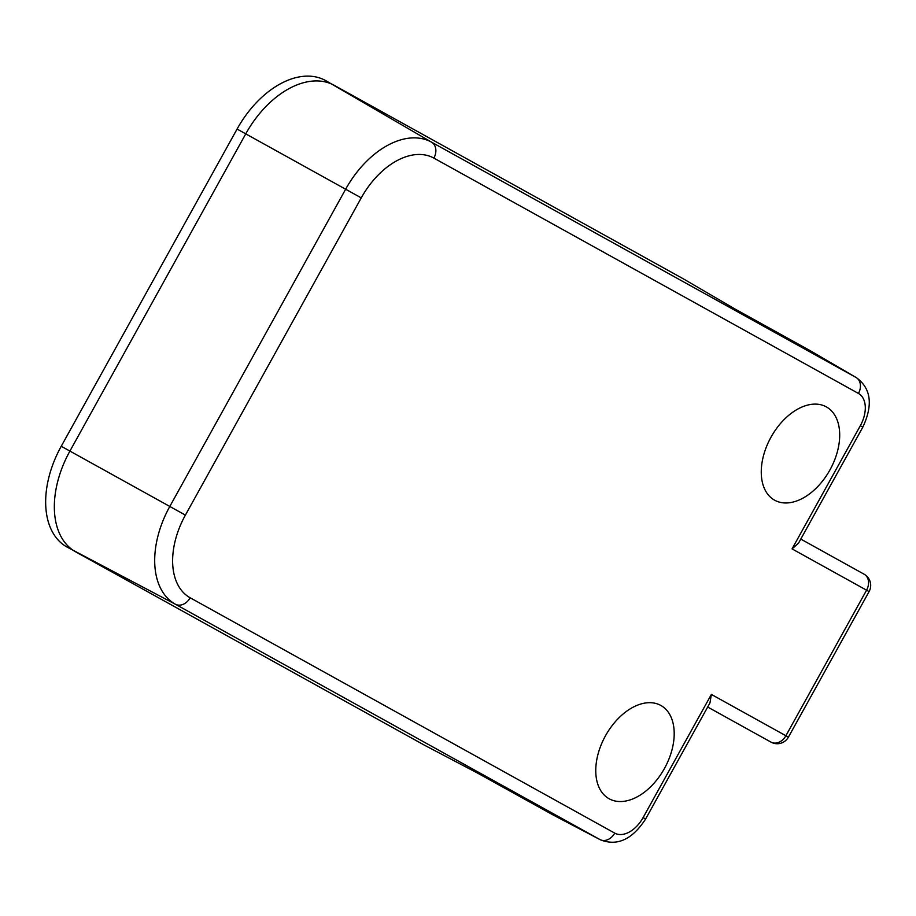 <?xml version="1.0" encoding="UTF-8"?>
<svg xmlns="http://www.w3.org/2000/svg" width="916" height="916" viewBox="0 0 916 916"><rect width="100%" height="100%" fill="white"/><g stroke="black" fill="none" stroke-linecap="round" stroke-linejoin="round"><path stroke-width="1.37" d="M424.818 745.384L477.671 773.15L553.161 814.988L600.003 839.594L175.425 604.251L67.04 547.07A85.337 53.941 119 0 1 61.235 446.275L69.914 451.084A85.337 53.941 119 0 0 75.719 551.879L424.818 745.384M237.084 129.053A85.337 53.941 119 0 1 325.627 80.562L431.562 142.175L856.139 377.529L810.442 350.828L734.964 308.99L683.405 278.876L334.306 85.371A85.337 53.941 119 0 0 245.751 133.862L237.084 129.053L61.235 446.275M645.62 818.996C632.292 839.537 617.189 846.464 600.323 839.766A40.132 25.362 -61 0 1 600.003 839.594A12.801 9.916 -61 0 0 614.739 833.125A27.331 17.278 -61 0 0 643.101 817.599L645.62 818.996L709.969 702.893L711.366 694.431L785.894 735.743L866.57 590.19L869.089 591.587A12.801 12.801 0 0 0 864.097 574.195L800.779 539.089L864.097 574.195A12.801 9.916 -61 0 1 866.57 590.19L792.054 548.89L798.466 543.211M869.089 591.587L788.413 737.14L785.894 735.743A12.801 9.916 -61 0 1 771.009 742.132L707.679 707.026M190.162 597.782A12.801 9.916 119 0 1 175.425 604.251A82.806 52.338 -61 0 1 169.804 506.456L69.914 451.084L245.751 133.862L345.641 189.223A82.806 52.338 -61 0 1 431.562 142.175A12.801 9.916 119 0 1 433.875 158.102A70.005 44.243 -61 0 0 361.248 197.879L185.398 515.101A70.005 44.243 -61 0 0 190.162 597.782L614.739 833.125M609.117 798.763A53.334 33.709 119 0 0 664.466 768.455A53.334 33.709 119 0 0 660.837 705.457A53.334 33.709 119 0 0 605.499 735.766A53.334 33.709 119 0 0 609.117 798.763M774.615 500.193A53.334 33.709 119 0 0 829.965 469.885A53.334 33.709 119 0 0 826.335 406.887A53.334 33.709 119 0 0 770.997 437.195A53.334 33.709 119 0 0 774.615 500.193M811.084 351.206A41.323 26.117 119 0 0 810.763 351.011A41.323 26.117 119 0 0 810.442 350.828A12.801 9.916 -61 0 0 810.294 350.748A12.801 9.916 -61 0 0 810.133 350.668M552.852 814.816A12.801 9.916 -61 0 0 553.001 814.908A12.801 9.916 -61 0 0 553.161 814.988A41.323 26.117 119 0 0 553.482 815.16A41.323 26.117 119 0 0 553.814 815.332M361.248 197.879L345.641 189.223L169.804 506.456L185.398 515.101M858.452 393.445A27.331 17.278 -61 0 1 860.319 425.734L862.838 427.119C873.2 404.929 871.07 388.453 856.449 377.701A40.132 25.362 -61 0 0 856.139 377.529A12.801 9.916 -61 0 1 858.452 393.445L433.875 158.102M792.054 548.89L860.319 425.734M643.101 817.599L711.366 694.431M856.449 377.701L810.763 351.011L734.884 308.944M477.602 773.104L553.001 814.908L600.323 839.766M862.838 427.119L798.489 543.222M771.009 742.132A12.801 12.801 0 0 0 788.413 737.14"/></g></svg>
